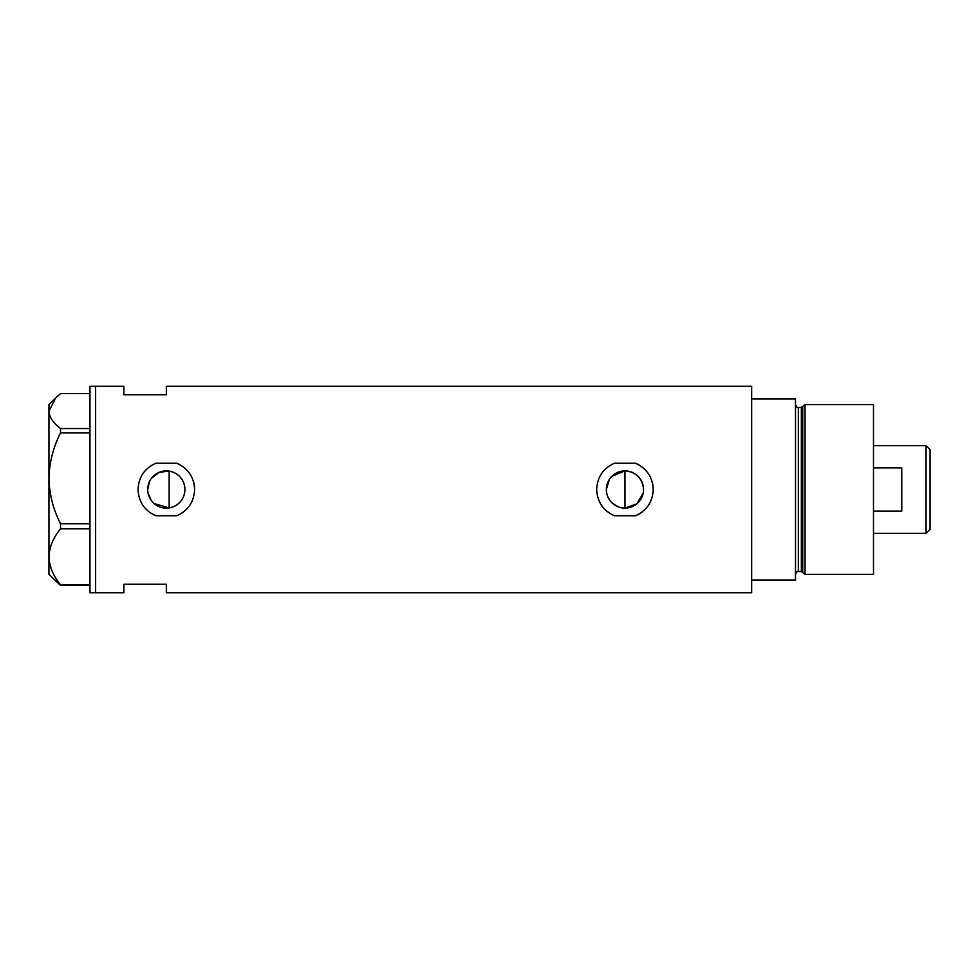 <?xml version="1.0" encoding="UTF-8"?>
<svg xmlns="http://www.w3.org/2000/svg" width="979" height="979" viewBox="0 0 979 979"><rect width="100%" height="100%" fill="white"/><g stroke="black" fill="none" stroke-linecap="round" stroke-linejoin="round"><path stroke-width="1.47" d="M643.203 493.135L636.766 503.879L624.957 508.113L621.298 507.746M617.81 506.681L611.789 502.655M609.489 499.853L607.763 496.634M606.699 493.159L606.429 491.336M184.639 492.804L183.771 495.986M182.351 498.96L180.442 501.64M178.092 503.916L175.376 505.764M172.377 507.098L169.159 507.893L154.192 503.61M643.558 489.5A18.613 18.613 0 0 0 624.957 470.887A18.613 18.613 0 0 0 606.344 489.5A18.613 18.613 0 0 0 624.957 508.113A18.613 18.613 0 0 0 643.558 489.5C642.469 478.193 636.264 471.988 624.957 470.887L611.789 476.345M147.719 489.5A18.613 18.613 0 0 0 166.332 508.113A18.613 18.613 0 0 0 184.933 489.5A18.613 18.613 0 0 0 166.332 470.887A18.613 18.613 0 0 0 147.719 489.5L149.432 481.705M148.147 493.477L151.476 500.71M176.856 463.251L155.808 463.251C144.562 468.341 138.651 477.091 138.039 489.5C138.663 501.921 144.574 510.671 155.808 515.749L176.856 515.749C188.078 510.683 194.001 501.933 194.613 489.5C194.026 477.116 188.103 468.366 176.856 463.251A28.281 28.281 0 0 1 180.638 465.098M194.295 493.734A28.281 28.281 0 0 0 193.365 481.191M635.469 463.251L614.433 463.251C603.186 468.341 597.276 477.091 596.664 489.5C597.288 501.921 603.199 510.671 614.433 515.749L635.469 515.749C646.703 510.683 652.626 501.933 653.238 489.5C652.65 477.116 646.727 468.366 635.469 463.251A28.281 28.281 0 0 1 639.263 465.098M652.92 493.734A28.281 28.281 0 0 0 651.99 481.191M166.332 394.745L166.332 386.264L751.664 386.264L751.664 580.009L795.499 580.009L795.499 398.991L751.664 398.991L751.664 592.736L166.332 592.736L166.332 584.255L123.905 584.255L123.905 592.736L95.624 592.736L95.624 386.264L95.624 592.736L89.958 592.736L89.958 386.264L123.905 386.264L123.905 394.745L166.332 394.745M172.377 471.902L169.159 471.107L159.296 472.27L151.476 478.29M635.469 515.749A28.281 28.281 0 0 0 642.689 511.54M176.856 515.749A28.281 28.281 0 0 0 184.064 511.54M175.376 473.236L178.105 475.084M180.442 477.36L182.351 480.04M183.771 483.002L184.639 486.196M606.344 489.5L609.489 479.135M89.958 585.418L60.527 585.418L60.527 584.696C53.258 575.97 49.391 566.657 48.95 556.77C49.342 547.016 53.209 537.704 60.527 528.844L60.527 523.777C53.258 509.582 49.391 494.432 48.95 478.352C49.342 462.48 53.209 447.342 60.527 432.926L60.527 428.569C53.221 423.05 49.354 417.213 48.95 411.082L55.901 397.694L60.527 393.582L89.958 393.582M55.901 397.694L48.95 404.645L48.95 574.355L60.527 585.418M60.527 584.696L89.958 584.696M89.958 528.844L60.527 528.844M60.527 523.777L89.958 523.777M89.958 432.926L60.527 432.926M60.527 428.569L89.958 428.569M169.159 471.107L169.159 507.893M624.957 508.113L624.957 470.887M801.36 571.528L798.338 571.528L798.338 407.472L801.36 407.472L801.36 571.528L802.719 572.568L802.719 406.432L805.044 404.645L805.044 574.355L873.488 574.355L873.488 404.645L805.044 404.645M926.085 445.665L930.05 449.618L930.05 529.382L926.085 533.335L926.085 445.665L873.488 445.665M873.488 511.111L901.769 511.111L901.769 467.889L873.488 467.889M798.338 571.528C797.604 570.83 796.661 571.773 795.499 574.355M798.338 407.472C797.64 408.194 796.698 407.252 795.499 404.645M801.36 407.472L802.719 406.432M802.719 572.568L805.044 574.355M926.085 533.335L873.488 533.335"/></g></svg>
